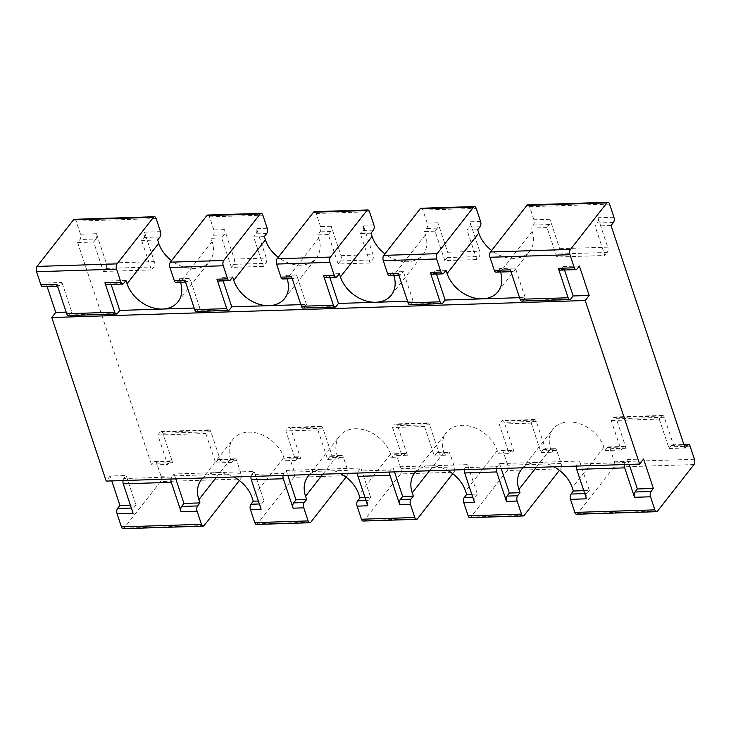 <?xml version="1.0" encoding="UTF-8"?>
<svg xmlns="http://www.w3.org/2000/svg" width="731" height="731" viewBox="0 0 731 731"><rect width="100%" height="100%" fill="white"/><g stroke="black" fill="none" stroke-linecap="round" stroke-linejoin="round"><path stroke-width="0.55" stroke-dasharray="3.65 2.74" d="M74.443 219.309A3.847 1.919 -91.8 0 1 76.152 221.127L80.501 234.212A3.847 1.919 -91.8 0 1 80.008 239.503L77.632 242.546L151.628 464.989L167.627 464.477L157.832 435.036L160.208 432.003A3.847 1.919 88.2 0 1 161.176 431.427A3.847 1.919 88.2 0 1 162.885 433.245L172.68 462.686A3.847 1.919 88.2 0 0 170.972 460.868A3.847 1.919 88.2 0 0 170.003 461.444L167.627 464.477M42.608 286.625A3.847 1.919 88.2 0 0 43.577 286.049L45.952 283.016L47.104 286.488M77.632 242.546L93.632 242.034L103.427 271.475L105.803 268.441A3.847 1.919 -91.8 0 0 106.297 263.142L96.501 233.701A3.847 1.919 -91.8 0 1 96.008 239L80.008 239.503M145.597 235.446L154.305 261.616A3.847 1.919 -91.8 0 1 153.812 266.906L151.436 269.94L141.64 240.499L144.016 237.465A3.847 1.919 -91.8 0 0 144.51 232.175L145.597 235.446M93.632 242.034L96.008 239M130.365 505.13L135.948 504.947L126.161 475.506L110.153 476.018L111.779 480.907M56.908 284.295A3.847 1.919 88.2 0 0 58.608 286.113A3.847 1.919 88.2 0 0 59.577 285.547L61.952 282.504L45.952 283.016M157.64 239.996L141.64 240.499M106.616 284.587A3.847 1.919 88.2 0 0 107.585 284.012L109.961 280.978L111.112 284.441M125.96 280.466L109.961 280.978M205.84 433.501L215.636 462.951L218.012 459.909A3.847 1.919 88.2 0 1 218.98 459.333A3.847 1.919 88.2 0 1 220.689 461.16L210.893 431.719A3.847 1.919 88.2 0 0 209.185 429.892A3.847 1.919 88.2 0 0 208.216 430.468L205.84 433.501L157.832 435.036M215.636 462.951L231.636 462.44L230.548 459.169A30.784 22.917 38 0 1 232.979 439.34A30.784 22.917 38 0 1 260.19 434.086A30.784 22.917 38 0 1 283.893 457.469L284.98 460.74L295.653 460.393L285.858 430.952L288.233 427.918A3.847 1.919 88.2 0 1 289.202 427.343A3.847 1.919 88.2 0 1 290.901 429.17L300.697 458.611A3.847 1.919 88.2 0 0 298.988 456.784A3.847 1.919 88.2 0 0 298.029 457.359L295.653 460.393M317.866 429.938L327.652 459.379L330.028 456.336A3.847 1.919 88.2 0 1 330.997 455.769A3.847 1.919 88.2 0 1 332.706 457.588L322.91 428.147A3.847 1.919 88.2 0 0 321.201 426.328A3.847 1.919 88.2 0 0 320.242 426.895L317.866 429.938L285.858 430.952M327.652 459.379L338.325 459.031L337.238 455.76A30.784 22.917 38 0 1 339.668 435.941A30.784 22.917 38 0 1 366.88 430.687A30.784 22.917 38 0 1 390.582 454.061L391.67 457.332L402.333 456.994L392.538 427.553L394.914 424.519A3.847 1.919 88.2 0 1 395.882 423.943A3.847 1.919 88.2 0 1 397.591 425.762L407.386 455.203A3.847 1.919 88.2 0 0 405.678 453.384A3.847 1.919 88.2 0 0 404.709 453.96L402.333 456.994M424.547 426.529L434.342 455.97L436.718 452.937A3.847 1.919 88.2 0 1 437.686 452.361A3.847 1.919 88.2 0 1 439.386 454.189L429.59 424.748A3.847 1.919 88.2 0 0 427.891 422.92A3.847 1.919 88.2 0 0 426.922 423.496L424.547 426.529L392.538 427.553M434.342 455.97L445.005 455.632L443.918 452.361A30.784 22.917 38 0 1 446.349 432.542A30.784 22.917 38 0 1 473.56 427.288A30.784 22.917 38 0 1 497.263 450.661L498.35 453.933L509.023 453.595L499.227 424.154L501.603 421.12A3.847 1.919 88.2 0 1 502.572 420.544A3.847 1.919 88.2 0 1 504.271 422.363L514.067 451.804A3.847 1.919 88.2 0 0 512.358 449.985A3.847 1.919 88.2 0 0 511.398 450.561L509.023 453.595M531.227 423.13L541.022 452.571L543.398 449.538A3.847 1.919 88.2 0 1 544.367 448.962A3.847 1.919 88.2 0 1 546.075 450.789L536.28 421.348A3.847 1.919 88.2 0 0 534.571 419.521A3.847 1.919 88.2 0 0 533.612 420.097L531.227 423.13L499.227 424.154M541.022 452.571L551.695 452.233L550.607 448.962A30.784 22.917 38 0 1 553.038 429.143A30.784 22.917 38 0 1 580.24 423.889A30.784 22.917 38 0 1 603.943 447.262L605.04 450.534L621.039 450.022L611.244 420.581L613.62 417.547A3.847 1.919 88.2 0 1 614.588 416.972A3.847 1.919 88.2 0 1 616.297 418.79L626.083 448.231A3.847 1.919 88.2 0 0 624.384 446.413A3.847 1.919 88.2 0 0 623.415 446.988L621.039 450.022M659.252 419.055L669.048 448.496L671.423 445.453A3.847 1.919 88.2 0 1 672.392 444.887A3.847 1.919 88.2 0 1 674.092 446.705L664.296 417.264A3.847 1.919 88.2 0 0 662.597 415.436A3.847 1.919 88.2 0 0 661.628 416.012L659.252 419.055L611.244 420.581M669.048 448.496L685.048 447.984M611.052 225.541L595.052 226.053L604.839 255.494L607.214 252.451A3.847 1.919 -91.8 0 0 607.717 247.16L597.921 217.719A3.847 1.919 -91.8 0 1 597.428 223.01L595.052 226.053M556.839 257.02L547.044 227.579L549.42 224.545A3.847 1.919 -91.8 0 0 549.913 219.245L559.708 248.686A3.847 1.919 -91.8 0 1 559.215 253.986L556.839 257.02L604.839 255.494M547.044 227.579L531.035 228.09L532.122 231.361A30.784 22.917 38 0 1 529.701 251.181A30.784 22.917 38 0 1 491.625 250.477M477.699 229.79L467.027 230.128L476.822 259.569L479.198 256.535A3.847 1.919 -91.8 0 0 479.691 251.236L469.896 221.795A3.847 1.919 -91.8 0 1 469.403 227.094L467.027 230.128M444.813 260.592L435.018 231.151L437.394 228.118A3.847 1.919 -91.8 0 0 437.896 222.818L447.692 252.259A3.847 1.919 -91.8 0 1 447.189 257.559L444.813 260.592L476.822 259.569M435.018 231.151L424.355 231.489L425.442 234.761A30.784 22.917 38 0 1 423.011 254.589A30.784 22.917 38 0 1 384.935 253.876M371.01 233.189L360.346 233.527L370.133 262.968L372.508 259.934A3.847 1.919 -91.8 0 0 373.011 254.644L363.216 225.203A3.847 1.919 -91.8 0 1 362.722 230.493L360.346 233.527M338.133 263.992L328.338 234.55L330.714 231.517A3.847 1.919 -91.8 0 0 331.207 226.217L341.002 255.658A3.847 1.919 -91.8 0 1 340.509 260.958L338.133 263.992L370.133 262.968M328.338 234.55L317.665 234.889L318.762 238.16A30.784 22.917 38 0 1 316.331 257.988A30.784 22.917 38 0 1 278.255 257.285M264.33 236.588L253.657 236.935L263.452 266.376L265.828 263.334A3.847 1.919 -91.8 0 0 266.322 258.043L256.526 228.602A3.847 1.919 -91.8 0 1 256.033 233.893L253.657 236.935M231.444 267.391L221.657 237.95L224.033 234.916A3.847 1.919 -91.8 0 0 224.527 229.625L234.322 259.066A3.847 1.919 -91.8 0 1 233.819 264.357L231.444 267.391L263.452 266.376M221.657 237.95L210.985 238.288L212.072 241.559A30.784 22.917 38 0 1 209.642 261.387A30.784 22.917 38 0 1 171.566 260.684M103.427 271.475L151.436 269.94M220.689 461.16L236.689 460.649L241.038 473.734A3.847 1.919 88.2 0 1 240.545 479.024L160.528 481.583A3.847 1.919 88.2 0 0 161.03 476.283L156.672 463.198A3.847 1.919 88.2 0 0 154.972 461.38A3.847 1.919 88.2 0 0 154.003 461.955L151.628 464.989M160.528 481.583L124.106 528.129A3.847 1.919 -91.8 0 1 123.137 528.696M66.165 312.128L71.748 311.945L61.952 282.504M110.153 476.018L106.196 481.08M68.403 315.564A3.847 1.919 88.2 0 0 69.372 314.988L117.38 313.453M71.748 311.945L69.372 314.988M212.072 241.559L180.393 282.038A30.784 22.917 38 0 1 180.456 282.23M236.689 460.649A3.847 1.919 88.2 0 0 234.98 458.83A3.847 1.919 88.2 0 0 234.011 459.397L231.636 462.44M180.393 282.038L179.305 278.767L176.929 281.8A3.847 1.919 88.2 0 1 175.961 282.376M207.796 215.051A3.847 1.919 -91.8 0 1 209.505 216.879L213.854 229.963A3.847 1.919 -91.8 0 1 213.361 235.254L210.985 238.288M202.953 477.992A30.784 22.917 38 0 1 216.842 472.619A30.784 22.917 38 0 1 233.975 477.005M332.706 457.588L343.369 457.25L347.728 470.335A3.847 1.919 88.2 0 1 347.234 475.625L293.889 477.325A3.847 1.919 88.2 0 0 294.383 472.034L290.033 458.949A3.847 1.919 88.2 0 0 288.325 457.122A3.847 1.919 88.2 0 0 287.356 457.697L284.98 460.74M318.762 238.16L287.082 278.639A30.784 22.917 38 0 1 287.146 278.831M343.369 457.25A3.847 1.919 88.2 0 0 341.669 455.422A3.847 1.919 88.2 0 0 340.701 455.998L338.325 459.031M287.082 278.639L285.995 275.368L283.619 278.401A3.847 1.919 88.2 0 1 282.65 278.977M314.485 211.652A3.847 1.919 -91.8 0 1 316.185 213.479L320.543 226.564A3.847 1.919 -91.8 0 1 320.041 231.855L317.665 234.889M309.633 474.593A30.784 22.917 38 0 1 323.522 469.22A30.784 22.917 38 0 1 340.655 473.606M439.386 454.189L450.058 453.85L454.408 466.935A3.847 1.919 88.2 0 1 453.914 472.226L400.57 473.926A3.847 1.919 88.2 0 0 401.063 468.635L396.714 455.55A3.847 1.919 88.2 0 0 395.005 453.723A3.847 1.919 88.2 0 0 394.046 454.298L391.67 457.332M425.442 234.761L393.762 275.24A30.784 22.917 38 0 1 393.826 275.432M450.058 453.85A3.847 1.919 88.2 0 0 448.35 452.023A3.847 1.919 88.2 0 0 447.381 452.599L445.005 455.632M393.762 275.24L392.675 271.969L390.299 275.002A3.847 1.919 88.2 0 1 389.331 275.578M421.166 208.253A3.847 1.919 -91.8 0 1 422.874 210.071L427.224 223.156A3.847 1.919 -91.8 0 1 426.73 228.456L424.355 231.489M416.323 471.193A30.784 22.917 38 0 1 430.212 465.821A30.784 22.917 38 0 1 447.345 470.207M546.075 450.789L556.739 450.442L561.097 463.527A3.847 1.919 88.2 0 1 560.595 468.827L507.259 470.526A3.847 1.919 88.2 0 0 507.753 465.227L503.403 452.142A3.847 1.919 88.2 0 0 501.694 450.323A3.847 1.919 88.2 0 0 500.726 450.899L498.35 453.933M532.122 231.361L500.452 271.831A30.784 22.917 38 0 1 500.516 272.033M556.739 450.442A3.847 1.919 88.2 0 0 555.039 448.624A3.847 1.919 88.2 0 0 554.071 449.2L551.695 452.233M500.452 271.831L499.364 268.56L496.989 271.603A3.847 1.919 88.2 0 1 496.02 272.17M527.855 204.854A3.847 1.919 -91.8 0 1 529.555 206.672L533.913 219.757A3.847 1.919 -91.8 0 1 533.411 225.057L531.035 228.09M523.003 467.794A30.784 22.917 38 0 1 536.892 462.412A30.784 22.917 38 0 1 554.025 466.807M693.957 464.578L613.939 467.127A3.847 1.919 88.2 0 0 614.433 461.828L610.083 448.743A3.847 1.919 88.2 0 0 608.375 446.924A3.847 1.919 88.2 0 0 607.415 447.5L605.04 450.534M240.545 479.024L239.375 480.523M133.079 513.281A3.847 1.919 -91.8 0 1 133.572 507.99L135.948 504.947M194.181 308.043L199.773 307.87L197.388 310.903L229.397 309.88M300.87 304.644L306.453 304.471L304.078 307.504L336.086 306.481M407.551 301.245L413.134 301.062L410.758 304.105L442.767 303.082M519.577 297.672L525.16 297.499L522.784 300.532L570.792 298.997M643.582 459.013L627.573 459.525L625.197 462.559L577.188 464.094L579.564 461.06L536.892 462.412L499.556 463.609L497.181 466.643L465.172 467.666L467.548 464.624L392.867 467.008L390.491 470.042L358.492 471.066L360.867 468.032L286.186 470.408L283.811 473.441L251.802 474.465L254.178 471.431L216.842 472.619L174.161 473.98L171.785 477.014L123.786 478.549L126.161 475.506M123.027 480.541A3.847 1.919 -91.8 0 1 123.786 478.549M199.773 307.87L189.978 278.429L179.305 278.767M174.161 473.98L175.787 478.86M258.39 501.046L263.973 500.872L254.178 471.431M293.889 477.325L257.458 523.871A3.847 1.919 -91.8 0 1 256.49 524.447M232.65 277.067L221.977 277.405L223.138 280.878M306.453 304.471L296.658 275.03L285.995 275.368M347.234 475.625L346.065 477.124M286.186 470.408L287.804 475.287M365.071 497.647L370.654 497.473L360.867 468.032M400.57 473.926L364.139 520.472A3.847 1.919 -91.8 0 1 363.179 521.048M339.33 273.668L328.667 274.006L329.818 277.469M413.134 301.062L403.348 271.621L392.675 271.969M453.914 472.226L452.745 473.715M392.867 467.008L394.493 471.888M471.76 494.247L477.343 494.065L467.548 464.624M507.259 470.526L470.828 517.073A3.847 1.919 -91.8 0 1 469.859 517.649M446.02 270.26L435.347 270.607L436.498 274.07M525.16 297.499L515.364 268.049L499.364 268.56M560.595 468.827L559.434 470.316M499.556 463.609L501.174 468.489M583.777 490.675L589.36 490.501L579.564 461.06M613.939 467.127L577.508 513.674A3.847 1.919 -91.8 0 1 576.549 514.249M579.372 266.011L563.373 266.523L564.524 269.986M627.573 459.525L629.199 464.404M171.036 479.015A3.847 1.919 -91.8 0 1 171.785 477.014M560.028 270.132A3.847 1.919 88.2 0 0 560.997 269.556L563.373 266.523M521.815 301.108A3.847 1.919 88.2 0 0 522.784 300.532M510.311 269.84A3.847 1.919 88.2 0 0 512.02 271.667A3.847 1.919 88.2 0 0 512.988 271.091L515.364 268.049M432.012 274.216A3.847 1.919 88.2 0 0 432.971 273.641L435.347 270.607M409.799 304.672A3.847 1.919 88.2 0 0 410.758 304.105M398.294 273.412A3.847 1.919 88.2 0 0 400.003 275.231A3.847 1.919 88.2 0 0 400.972 274.664L403.348 271.621M325.322 277.616A3.847 1.919 88.2 0 0 326.291 277.04L328.667 274.006M303.109 308.08A3.847 1.919 88.2 0 0 304.078 307.504M291.614 276.811A3.847 1.919 88.2 0 0 293.314 278.639A3.847 1.919 88.2 0 0 294.282 278.063L296.658 275.03M218.642 281.015A3.847 1.919 88.2 0 0 219.602 280.439L221.977 277.405M196.429 311.479A3.847 1.919 88.2 0 0 197.388 310.903M184.925 280.211A3.847 1.919 88.2 0 0 186.633 282.038A3.847 1.919 88.2 0 0 187.602 281.462L189.978 278.429M624.448 464.56A3.847 1.919 -91.8 0 1 625.197 462.559M576.439 466.086A3.847 1.919 -91.8 0 1 577.188 464.094M586.49 498.825A3.847 1.919 -91.8 0 1 586.984 493.535L589.36 490.501M496.422 468.644A3.847 1.919 -91.8 0 1 497.181 466.643M464.423 469.658A3.847 1.919 -91.8 0 1 465.172 467.666M474.474 502.398A3.847 1.919 -91.8 0 1 474.967 497.107L477.343 494.065M389.742 472.043A3.847 1.919 -91.8 0 1 390.491 470.042M357.733 473.058A3.847 1.919 -91.8 0 1 358.492 471.066M367.784 505.797A3.847 1.919 -91.8 0 1 368.278 500.507L370.654 497.473M283.052 475.442A3.847 1.919 -91.8 0 1 283.811 473.441M251.053 476.466A3.847 1.919 -91.8 0 1 251.802 474.465M261.104 509.205A3.847 1.919 -91.8 0 1 261.597 503.906L263.973 500.872M76.152 221.127L156.16 218.578M96.501 233.701L80.501 234.212M106.297 263.142L154.305 261.616M160.518 231.663L144.51 232.175M59.577 285.547L43.577 286.049M160.016 236.954L144.016 237.465M123.585 283.5L107.585 284.012M105.803 268.441L153.812 266.906M154.003 461.955L170.003 461.444M208.216 430.468L160.208 432.003M218.012 459.909L234.011 459.397M230.548 459.169L216.148 477.571M224.033 234.916L213.361 235.254M283.893 457.469L252.213 497.939M233.819 264.357L265.828 263.334M287.356 457.697L298.029 457.359M266.705 233.554L256.033 233.893M320.242 426.895L288.233 427.918M330.028 456.336L340.701 455.998M337.238 455.76L322.828 474.172M330.714 231.517L320.041 231.855M390.582 454.061L358.903 494.54M340.509 260.958L372.508 259.934M394.046 454.298L404.709 453.96M373.386 230.155L362.722 230.493M426.922 423.496L394.914 424.519M436.718 452.937L447.381 452.599M443.918 452.361L429.508 470.773M437.394 228.118L426.73 228.456M497.263 450.661L465.583 491.141M447.189 257.559L479.198 256.535M500.726 450.899L511.398 450.561M480.075 226.756L469.403 227.094M533.612 420.097L501.603 421.12M543.398 449.538L554.071 449.2M550.607 448.962L536.198 467.374M549.42 224.545L533.411 225.057M603.943 447.262L572.272 487.732M559.215 253.986L607.214 252.451M607.415 447.5L623.415 446.988M613.428 222.498L597.428 223.01M661.628 416.012L613.62 417.547M671.423 445.453L684.079 445.051M241.038 473.734L161.03 476.283M210.893 431.719L162.885 433.245M156.672 463.198L172.68 462.686M204.113 525.571L124.106 528.129M131.342 508.063L133.572 507.99M224.527 229.625L213.854 229.963M209.505 216.879L262.849 215.179M234.322 259.066L266.322 258.043M267.199 228.264L256.526 228.602M290.033 458.949L300.697 458.611M322.91 428.147L290.901 429.17M347.728 470.335L294.383 472.034M331.207 226.217L320.543 226.564M316.185 213.479L369.53 211.771M341.002 255.658L373.011 254.644M373.879 224.856L363.216 225.203M396.714 455.55L407.386 455.203M429.59 424.748L397.591 425.762M454.408 466.935L401.063 468.635M437.896 222.818L427.224 223.156M422.874 210.071L476.219 208.372M447.692 252.259L479.691 251.236M480.569 221.456L469.896 221.795M503.403 452.142L514.067 451.804M536.28 421.348L504.271 422.363M561.097 463.527L507.753 465.227M549.913 219.245L533.913 219.757M529.555 206.672L609.572 204.123M559.708 248.686L607.717 247.16M613.921 217.208L597.921 217.719M610.083 448.743L626.083 448.231M664.296 417.264L616.297 418.79M694.45 459.278L614.433 461.828M674.092 446.705L690.101 446.193M187.602 281.462L176.929 281.8M259.359 503.979L261.597 503.906M310.803 522.172L257.458 523.871M230.274 280.101L219.602 280.439M294.282 278.063L283.619 278.401M366.048 500.58L368.278 500.507M417.483 518.772L364.139 520.472M336.954 276.702L326.291 277.04M400.972 274.664L390.299 275.002M472.729 497.171L474.967 497.107M524.173 515.373L470.828 517.073M443.644 273.303L432.971 273.641M512.988 271.091L496.989 271.603M584.754 493.608L586.984 493.535M657.525 511.124L577.508 513.674M576.997 269.045L560.997 269.556M58.608 286.113L57.521 286.15M177.962 301.857L209.642 261.387M201.299 479.819L232.979 439.34M284.651 298.458L316.331 257.988M307.989 476.411L339.668 435.941M391.332 295.059L423.011 254.589M414.669 473.012L446.349 432.542M498.021 291.66L529.701 251.181M521.358 469.613L553.038 429.143M154.972 461.38L170.972 460.868M209.185 429.892L161.176 431.427M218.98 459.333L234.98 458.83M288.325 457.122L298.988 456.784M321.201 426.328L289.202 427.343M330.997 455.769L341.669 455.422M395.005 453.723L405.678 453.384M427.891 422.92L395.882 423.943M437.686 452.361L448.35 452.023M501.694 450.323L512.358 449.985M534.571 419.521L502.572 420.544M544.367 448.962L555.039 448.624M608.375 446.924L624.384 446.413M662.597 415.436L614.588 416.972M672.392 444.887L683.896 444.512M186.633 282.038L185.546 282.075M293.314 278.639L292.226 278.666M400.003 275.231L398.916 275.267M512.02 271.667L510.932 271.694"/><path stroke-width="1.1" d="M73.475 219.876L153.492 217.326A3.847 1.919 -91.8 0 1 154.451 216.751L74.443 219.309A3.847 1.919 -91.8 0 0 73.475 219.876L37.043 266.422A3.847 1.919 88.2 0 0 36.55 271.722L40.899 284.807A3.847 1.919 88.2 0 0 42.608 286.625L57.521 286.15M153.492 217.326L117.061 263.873A3.847 1.919 88.2 0 0 116.567 269.172L120.917 282.257A3.847 1.919 88.2 0 0 122.625 284.076A3.847 1.919 88.2 0 0 123.585 283.5L125.96 280.466L127.057 283.738A30.784 22.917 38 0 0 162.428 309.058L194.181 308.043M154.451 216.751A3.847 1.919 -91.8 0 1 156.16 218.578L160.518 231.663A3.847 1.919 -91.8 0 1 160.016 236.954L157.64 239.996L158.728 243.268L127.057 283.738M47.104 286.488L55.748 312.457L66.165 312.128M111.779 480.907L119.948 505.459L117.572 508.502L131.342 508.063M120.917 282.257L104.917 282.769L114.703 312.21A3.847 1.919 88.2 0 0 116.412 314.028L68.403 315.564A3.847 1.919 88.2 0 1 66.704 313.736L56.908 284.295L40.899 284.807M104.917 282.769A3.847 1.919 88.2 0 0 106.616 284.587L122.625 284.076M607.863 202.304L527.855 204.854A3.847 1.919 -91.8 0 0 526.887 205.429L606.894 202.871A3.847 1.919 -91.8 0 1 607.863 202.304A3.847 1.919 -91.8 0 1 609.572 204.123L613.921 217.208A3.847 1.919 -91.8 0 1 613.428 222.498L611.052 225.541L685.048 447.984L687.423 444.951A3.847 1.919 88.2 0 1 688.392 444.375A3.847 1.919 88.2 0 1 690.101 446.193L694.45 459.278A3.847 1.919 88.2 0 1 693.957 464.578L657.525 511.124A3.847 1.919 -91.8 0 1 656.557 511.691A3.847 1.919 -91.8 0 1 654.848 509.872L650.499 496.788A3.847 1.919 -91.8 0 1 650.992 491.497L653.368 488.454L643.582 459.013L639.616 464.075L106.196 481.08L51.782 317.519L585.211 300.514L639.616 464.075M491.625 250.477A30.784 22.917 38 0 1 478.787 233.061L477.699 229.79L480.075 226.756A3.847 1.919 -91.8 0 0 480.569 221.456L476.219 208.372A3.847 1.919 -91.8 0 0 474.51 206.553A3.847 1.919 -91.8 0 0 473.542 207.129L437.111 253.675A3.847 1.919 88.2 0 0 436.617 258.966L440.967 272.051A3.847 1.919 88.2 0 0 442.675 273.878A3.847 1.919 88.2 0 0 443.644 273.303L446.02 270.26L447.107 273.531A30.784 22.917 38 0 0 482.478 298.851L519.577 297.672M384.935 253.876A30.784 22.917 38 0 1 372.097 236.46L371.01 233.189L373.386 230.155A3.847 1.919 -91.8 0 0 373.879 224.856L369.53 211.771A3.847 1.919 -91.8 0 0 367.821 209.952A3.847 1.919 -91.8 0 0 366.861 210.528L330.43 257.074A3.847 1.919 88.2 0 0 329.937 262.365L334.286 275.45A3.847 1.919 88.2 0 0 335.995 277.277A3.847 1.919 88.2 0 0 336.954 276.702L339.33 273.668L340.418 276.939A30.784 22.917 38 0 0 375.798 302.259L407.551 301.245M278.255 257.285A30.784 22.917 38 0 1 265.417 239.859L264.33 236.588L266.705 233.554A3.847 1.919 -91.8 0 0 267.199 228.264L262.849 215.179A3.847 1.919 -91.8 0 0 261.141 213.351A3.847 1.919 -91.8 0 0 260.172 213.927L223.741 260.474A3.847 1.919 88.2 0 0 223.247 265.773L227.597 278.858A3.847 1.919 88.2 0 0 229.306 280.677A3.847 1.919 88.2 0 0 230.274 280.101L232.65 277.067L233.737 280.339A30.784 22.917 38 0 0 269.118 305.659L300.87 304.644M171.566 260.684A30.784 22.917 38 0 1 158.728 243.268M239.375 480.523L204.113 525.571A3.847 1.919 -91.8 0 1 203.145 526.146L123.137 528.696A3.847 1.919 -91.8 0 1 121.428 526.877L117.079 513.792A3.847 1.919 -91.8 0 1 117.572 508.502M119.948 505.459L130.365 505.13M55.748 312.457L51.782 317.519M116.412 314.028A3.847 1.919 88.2 0 0 117.38 313.453L119.756 310.419L162.428 309.058A30.784 22.917 38 0 0 177.962 301.857A30.784 22.917 38 0 0 180.456 282.23M111.112 284.441L119.756 310.419M216.148 477.571L198.878 499.638L199.965 502.91L197.589 505.943A3.847 1.919 -91.8 0 0 197.087 511.243L201.445 524.328L121.428 526.877M198.878 499.638A30.784 22.917 38 0 1 201.299 479.819A30.784 22.917 38 0 1 202.953 477.992M233.975 477.005A30.784 22.917 38 0 1 252.213 497.939L253.301 501.21L258.39 501.046M287.146 278.831A30.784 22.917 38 0 1 284.651 298.458A30.784 22.917 38 0 1 269.118 305.659L231.773 306.846L229.397 309.88A3.847 1.919 88.2 0 1 228.428 310.456A3.847 1.919 88.2 0 1 226.729 308.637L216.933 279.196A3.847 1.919 88.2 0 0 218.642 281.015L229.306 280.677M322.828 474.172L305.558 496.239L306.645 499.511L304.27 502.544A3.847 1.919 -91.8 0 0 303.776 507.844L308.126 520.929L254.781 522.628L250.431 509.544A3.847 1.919 -91.8 0 1 250.925 504.244L259.359 503.979M305.558 496.239A30.784 22.917 38 0 1 307.989 476.411A30.784 22.917 38 0 1 309.633 474.593M340.655 473.606A30.784 22.917 38 0 1 358.903 494.54L359.99 497.811L365.071 497.647M393.826 275.432A30.784 22.917 38 0 1 391.332 295.059A30.784 22.917 38 0 1 375.798 302.259L338.462 303.447L336.086 306.481A3.847 1.919 88.2 0 1 335.118 307.057A3.847 1.919 88.2 0 1 333.409 305.238L323.614 275.797A3.847 1.919 88.2 0 0 325.322 277.616L335.995 277.277M429.508 470.773L412.238 492.84L413.335 496.111L410.959 499.145A3.847 1.919 -91.8 0 0 410.456 504.436L414.815 517.521L361.47 519.229L357.121 506.144A3.847 1.919 -91.8 0 1 357.614 500.845L366.048 500.58M412.238 492.84A30.784 22.917 38 0 1 414.669 473.012A30.784 22.917 38 0 1 416.323 471.193M447.345 470.207A30.784 22.917 38 0 1 465.583 491.141L466.67 494.412L471.76 494.247M500.516 272.033A30.784 22.917 38 0 1 498.021 291.66A30.784 22.917 38 0 1 482.478 298.851L445.142 300.048L442.767 303.082A3.847 1.919 88.2 0 1 441.798 303.657A3.847 1.919 88.2 0 1 440.099 301.83L430.303 272.389A3.847 1.919 88.2 0 0 432.012 274.216L442.675 273.878M536.198 467.374L518.928 489.441L520.015 492.712L517.639 495.746A3.847 1.919 -91.8 0 0 517.146 501.037L521.495 514.121L468.151 515.821L463.801 502.736A3.847 1.919 -91.8 0 1 464.295 497.445L472.729 497.171M518.928 489.441A30.784 22.917 38 0 1 521.358 469.613A30.784 22.917 38 0 1 523.003 467.794M554.025 466.807A30.784 22.917 38 0 1 572.272 487.732L573.36 491.004L583.777 490.675M606.894 202.871L570.472 249.417A3.847 1.919 88.2 0 0 569.97 254.717L574.328 267.802A3.847 1.919 88.2 0 0 576.028 269.62A3.847 1.919 88.2 0 0 576.997 269.045L579.372 266.011L589.168 295.452L585.211 300.514M203.145 526.146A3.847 1.919 -91.8 0 1 201.445 524.328M171.036 479.015A3.847 1.919 -91.8 0 0 171.292 482.314L181.087 511.755A3.847 1.919 -91.8 0 1 181.58 506.455L183.956 503.421L199.965 502.91M117.079 513.792L133.079 513.281L123.283 483.84A3.847 1.919 -91.8 0 1 123.027 480.541M574.328 267.802L558.32 268.314L568.115 297.755A3.847 1.919 88.2 0 0 569.824 299.573A3.847 1.919 88.2 0 0 570.792 298.997L573.168 295.964L589.168 295.452M228.428 310.456L196.429 311.479A3.847 1.919 88.2 0 1 194.72 309.652L184.925 280.211L174.261 280.558L169.903 267.473A3.847 1.919 88.2 0 1 170.405 262.173L206.827 215.627A3.847 1.919 -91.8 0 1 207.796 215.051L261.141 213.351M174.261 280.558A3.847 1.919 88.2 0 0 175.961 282.376L185.546 282.075M175.787 478.86L183.956 503.421M346.065 477.124L310.803 522.172A3.847 1.919 -91.8 0 1 309.834 522.747L256.49 524.447A3.847 1.919 -91.8 0 1 254.781 522.628M253.301 501.21L250.925 504.244M223.138 280.878L231.773 306.846M309.834 522.747A3.847 1.919 -91.8 0 1 308.126 520.929M335.118 307.057L303.109 308.08A3.847 1.919 88.2 0 1 301.41 306.252L291.614 276.811L280.942 277.15L276.592 264.065A3.847 1.919 88.2 0 1 277.086 258.774L313.517 212.228A3.847 1.919 -91.8 0 1 314.485 211.652L367.821 209.952M280.942 277.15A3.847 1.919 88.2 0 0 282.65 278.977L292.226 278.666M287.804 475.287L295.982 499.849L306.645 499.511M452.745 473.715L417.483 518.772A3.847 1.919 -91.8 0 1 416.515 519.348L363.179 521.048A3.847 1.919 -91.8 0 1 361.47 519.229M359.99 497.811L357.614 500.845M329.818 277.469L338.462 303.447M416.515 519.348A3.847 1.919 -91.8 0 1 414.815 517.521M441.798 303.657L409.799 304.672A3.847 1.919 88.2 0 1 408.09 302.853L398.294 273.412L387.631 273.75L383.272 260.665A3.847 1.919 88.2 0 1 383.766 255.375L420.197 208.828A3.847 1.919 -91.8 0 1 421.166 208.253L474.51 206.553M387.631 273.75A3.847 1.919 88.2 0 0 389.331 275.578L398.916 275.267M394.493 471.888L402.662 496.45L413.335 496.111M559.434 470.316L524.173 515.373A3.847 1.919 -91.8 0 1 523.204 515.949L469.859 517.649A3.847 1.919 -91.8 0 1 468.151 515.821M466.67 494.412L464.295 497.445M436.498 274.07L445.142 300.048M523.204 515.949A3.847 1.919 -91.8 0 1 521.495 514.121M526.887 205.429L490.455 251.976A3.847 1.919 88.2 0 0 489.962 257.266L494.311 270.351A3.847 1.919 88.2 0 0 496.02 272.17L510.932 271.694M501.174 468.489L509.343 493.05L520.015 492.712M656.557 511.691L576.549 514.249A3.847 1.919 -91.8 0 1 574.84 512.422L570.482 499.337A3.847 1.919 -91.8 0 1 570.984 494.046L584.754 493.608M573.36 491.004L570.984 494.046M564.524 269.986L573.168 295.964M629.199 464.404L637.368 488.966L653.368 488.454M558.32 268.314A3.847 1.919 88.2 0 0 560.028 270.132L576.028 269.62M494.311 270.351L510.311 269.84L520.106 299.281A3.847 1.919 88.2 0 0 521.815 301.108L569.824 299.573M624.448 464.56A3.847 1.919 -91.8 0 0 624.703 467.858L634.499 497.299A3.847 1.919 -91.8 0 1 634.992 492L637.368 488.966M570.482 499.337L586.49 498.825L576.695 469.384A3.847 1.919 -91.8 0 1 576.439 466.086M496.422 468.644A3.847 1.919 -91.8 0 0 496.678 471.934L506.473 501.375A3.847 1.919 -91.8 0 1 506.967 496.084L509.343 493.05M463.801 502.736L474.474 502.398L464.678 472.957A3.847 1.919 -91.8 0 1 464.423 469.658M389.742 472.043A3.847 1.919 -91.8 0 0 389.998 475.342L399.793 504.783A3.847 1.919 -91.8 0 1 400.286 499.483L402.662 496.45M357.121 506.144L367.784 505.797L357.989 476.356A3.847 1.919 -91.8 0 1 357.733 473.058M283.052 475.442A3.847 1.919 -91.8 0 0 283.308 478.741L293.104 508.182A3.847 1.919 -91.8 0 1 293.606 502.882L295.982 499.849M250.431 509.544L261.104 509.205L251.309 479.764A3.847 1.919 -91.8 0 1 251.053 476.466M37.043 266.422L117.061 263.873M36.55 271.722L116.567 269.172M66.704 313.736L114.703 312.21M265.417 239.859L233.737 280.339M372.097 236.46L340.418 276.939M478.787 233.061L447.107 273.531M684.079 445.051L687.423 444.951M181.087 511.755L197.087 511.243M171.292 482.314L123.283 483.84M181.58 506.455L197.589 505.943M520.106 299.281L568.115 297.755M408.09 302.853L440.099 301.83M301.41 306.252L333.409 305.238M194.72 309.652L226.729 308.637M624.703 467.858L576.695 469.384M496.678 471.934L464.678 472.957M389.998 475.342L357.989 476.356M283.308 478.741L251.309 479.764M206.827 215.627L260.172 213.927M170.405 262.173L223.741 260.474M169.903 267.473L223.247 265.773M227.597 278.858L216.933 279.196M293.104 508.182L303.776 507.844M293.606 502.882L304.27 502.544M313.517 212.228L366.861 210.528M277.086 258.774L330.43 257.074M276.592 264.065L329.937 262.365M334.286 275.45L323.614 275.797M399.793 504.783L410.456 504.436M400.286 499.483L410.959 499.145M420.197 208.828L473.542 207.129M383.766 255.375L437.111 253.675M383.272 260.665L436.617 258.966M440.967 272.051L430.303 272.389M506.473 501.375L517.146 501.037M506.967 496.084L517.639 495.746M490.455 251.976L570.472 249.417M489.962 257.266L569.97 254.717M654.848 509.872L574.84 512.422M634.499 497.299L650.499 496.788M634.992 492L650.992 491.497M683.896 444.512L688.392 444.375"/></g></svg>
